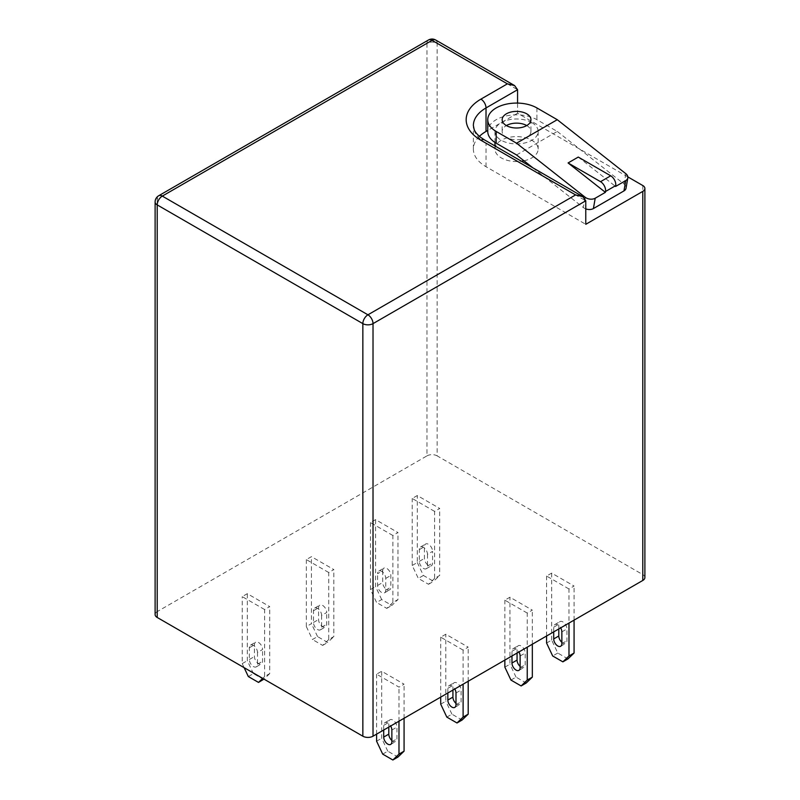 <?xml version="1.0" encoding="UTF-8"?>
<svg xmlns="http://www.w3.org/2000/svg" width="800" height="800" viewBox="0 0 800 800"><rect width="100%" height="100%" fill="white"/><g stroke="black" fill="none" stroke-linecap="round" stroke-linejoin="round"><path stroke-width="0.6" stroke-dasharray="4 3" d="M391.86 740.46A5.76 3.32 -120 0 0 395.75 741.48A5.76 3.32 -120 0 0 396.95 738.84L396.95 727.09A5.76 3.32 -120 0 0 392.87 720.04A5.76 3.32 -120 0 0 390 719.75A5.76 3.32 -120 0 0 388.8 722.39L388.8 727.09M382.7 754.12L387.78 751.18L397.96 757.06M387.78 751.18L381.68 738.26L381.68 671.26L404.07 684.19L398.98 687.12L376.59 674.19L381.68 671.26M404.07 718.27L404.07 684.19M383.71 730.03L383.71 725.33A5.76 3.32 60 0 1 384.91 722.69A5.76 3.32 60 0 1 387.78 722.97A5.76 3.32 60 0 1 390.66 726.01M376.59 734.14L376.59 674.19M398.98 721.21L398.98 687.12M376.59 741.19L381.68 738.26M155.11 614.54A7.2 4.16 180 0 1 157.22 611.61L157.22 199.04L426.98 43.3L426.98 455.87L157.22 611.61M426.98 455.87A7.2 4.16 180 0 1 437.15 455.87L437.15 43.3L517.57 89.72M642.78 185.52L642.78 574.58L437.15 455.87M642.78 574.58A7.2 4.16 180 0 1 644.89 577.52M568.98 588.98L546.58 576.05L551.67 573.11L574.07 586.04L568.98 588.98L568.98 623.07M527.24 613.07L504.85 600.15L509.94 597.21L532.33 610.14L527.24 613.07L527.24 647.16M463.11 650.1L440.72 637.17L445.81 634.23L468.2 647.16L463.11 650.1L463.11 684.19M264.61 609.55L242.22 596.62L247.31 593.68L269.7 606.61L264.61 609.55L264.61 676.55L269.7 673.61L269.7 606.61M328.74 572.52L306.35 559.59L311.44 556.66L333.83 569.58L328.74 572.52L328.74 639.52L333.83 636.58L333.83 569.58M392.87 535.5L370.48 522.57L375.57 519.63L397.96 532.56L392.87 535.5L392.87 602.5L397.96 599.56L397.96 532.56M434.61 511.4L412.22 498.47L417.3 495.53L439.7 508.46L434.61 511.4L434.61 578.4L439.7 575.46L439.7 508.46M257.49 652.45L257.49 664.2A5.76 3.32 60 0 1 256.3 666.84A5.76 3.32 60 0 1 251.86 665.3A5.76 3.32 60 0 1 249.35 659.5L249.35 647.75A5.76 3.32 60 0 1 250.54 645.11A5.76 3.32 60 0 1 253.42 645.4A5.76 3.32 60 0 1 257.49 652.45L262.58 649.51A5.76 3.32 -120 0 0 258.51 642.46A5.76 3.32 -120 0 0 255.63 642.17A5.76 3.32 -120 0 0 254.44 644.81L254.44 656.56A5.76 3.32 -120 0 0 256.95 662.36A5.76 3.32 -120 0 0 261.39 663.9A5.76 3.32 -120 0 0 262.58 661.27L262.58 649.51M244.13 667.66L242.22 663.62L242.22 596.62M262.71 678.38L264.61 676.55M306.35 559.59L306.35 626.59L311.44 623.65L311.44 556.66M248.33 676.55L253.42 673.61L263.6 679.49M253.42 673.61L247.31 660.68L247.31 593.68M269.7 673.61L263.98 679.12M427.48 554.31L427.48 566.06A5.76 3.32 60 0 1 426.29 568.7A5.76 3.32 60 0 1 421.85 567.15A5.76 3.32 60 0 1 419.34 561.36L419.34 549.6A5.76 3.32 60 0 1 420.53 546.97A5.76 3.32 60 0 1 423.41 547.25A5.76 3.32 60 0 1 427.48 554.31L432.57 551.37L432.57 563.12A5.76 3.32 60 0 1 431.38 565.76A5.76 3.32 60 0 1 426.94 564.21A5.76 3.32 60 0 1 424.43 558.42L424.43 546.67A5.76 3.32 60 0 1 425.62 544.03A5.76 3.32 60 0 1 428.5 544.31A5.76 3.32 60 0 1 432.57 551.37M434.61 578.4L428.5 584.28L418.32 578.4L412.22 565.47L412.22 498.47M382.7 570.76L382.7 582.51A5.76 3.32 -120 0 0 385.21 588.31A5.76 3.32 -120 0 0 389.65 589.85A5.76 3.32 -120 0 0 390.84 587.22L390.84 575.46A5.76 3.32 -120 0 0 386.77 568.41A5.76 3.32 -120 0 0 383.89 568.12A5.76 3.32 -120 0 0 382.7 570.76L377.61 573.7A5.76 3.32 60 0 1 378.8 571.06A5.76 3.32 60 0 1 381.68 571.35A5.76 3.32 60 0 1 385.75 578.4L385.75 590.15A5.76 3.32 60 0 1 384.56 592.79A5.76 3.32 60 0 1 380.12 591.25A5.76 3.32 60 0 1 377.61 585.45L377.61 573.7M370.48 522.57L370.48 589.57L376.59 602.5L381.68 599.56L391.86 605.44L397.96 599.56M381.68 599.56L375.57 586.63L375.57 519.63M440.72 704.17L445.81 701.23L445.81 634.23M440.72 697.12L440.72 637.17M558.8 628.94L558.8 624.24A5.76 3.32 60 0 1 559.99 621.61A5.76 3.32 60 0 1 562.87 621.89A5.76 3.32 60 0 1 566.94 628.94L566.94 640.7A5.76 3.32 60 0 1 565.75 643.33A5.76 3.32 60 0 1 561.85 642.31M546.58 643.05L551.67 640.11L557.78 653.04L567.96 658.92M551.67 640.11L551.67 573.11M574.07 620.13L574.07 586.04M242.22 663.62L247.31 660.68M455.99 703.43A5.76 3.32 -120 0 0 459.88 704.45A5.76 3.32 -120 0 0 461.08 701.82L461.08 690.06A5.76 3.32 -120 0 0 457 683.01A5.76 3.32 -120 0 0 454.13 682.73A5.76 3.32 -120 0 0 452.93 685.36L452.93 690.06M446.82 717.1L451.91 714.16L462.09 720.04M451.91 714.16L445.81 701.23M468.2 681.25L468.2 647.16M321.62 615.43L321.62 627.18A5.76 3.32 60 0 1 320.43 629.82A5.76 3.32 60 0 1 315.99 628.27A5.76 3.32 60 0 1 313.48 622.48L313.48 610.72A5.76 3.32 60 0 1 314.67 608.09A5.76 3.32 60 0 1 317.55 608.37A5.76 3.32 60 0 1 321.62 615.43L326.71 612.49A5.76 3.32 -120 0 0 322.64 605.43A5.76 3.32 -120 0 0 319.76 605.15A5.76 3.32 -120 0 0 318.57 607.79L318.57 619.54A5.76 3.32 -120 0 0 321.08 625.33A5.76 3.32 -120 0 0 325.52 626.88A5.76 3.32 -120 0 0 326.71 624.24L326.71 612.49M306.35 626.59L312.46 639.52L317.55 636.58L327.73 642.46L333.83 636.58M328.74 639.52L322.64 645.4L312.46 639.52M504.85 667.14L509.94 664.21L509.94 597.21M504.85 660.09L504.85 600.15M412.22 565.47L417.3 562.53L417.3 495.53M392.87 602.5L386.77 608.37L376.59 602.5M520.12 666.41A5.76 3.32 -120 0 0 524.01 667.43A5.76 3.32 -120 0 0 525.21 664.79L525.21 653.04A5.76 3.32 -120 0 0 521.13 645.99A5.76 3.32 -120 0 0 518.25 645.7A5.76 3.32 -120 0 0 517.06 648.34L517.06 653.04M510.95 680.07L516.04 677.13L526.22 683.01M516.04 677.13L509.94 664.21M532.33 644.22L532.33 610.14M447.84 693L447.84 688.3A5.76 3.32 60 0 1 449.04 685.66A5.76 3.32 60 0 1 451.91 685.95A5.76 3.32 60 0 1 454.79 688.99M546.58 635.99L546.58 576.05M627.85 176.9L517.57 113.23L517.57 103.08M511.97 655.98L511.97 651.28A5.76 3.32 60 0 1 513.17 648.64A5.76 3.32 60 0 1 516.04 648.92A5.76 3.32 60 0 1 518.92 651.96M417.3 562.53L423.41 575.46L433.59 581.34L439.7 575.46M370.48 589.57L375.57 586.63M317.55 636.58L311.44 623.65M553.71 631.88L553.71 627.18A5.76 3.32 60 0 1 554.9 624.54A5.76 3.32 60 0 1 557.78 624.83A5.76 3.32 60 0 1 560.66 627.87M428.5 584.28L433.59 581.34M517.57 113.23L487.76 130.44M479.43 136.34A43.19 24.93 0 0 0 473.37 149.08A43.19 24.93 0 0 0 486.02 166.71L585.77 224.31M523.96 160.79A21.59 12.47 0 0 0 538.15 149.08A21.59 12.47 0 0 0 531.82 140.27A21.59 12.47 0 0 0 508.29 137.56A21.59 12.47 0 0 0 494.96 149.08A21.59 12.47 0 0 0 501.28 157.9A21.59 12.47 0 0 0 521.44 161.22M423.41 575.46L418.32 578.4M386.77 608.37L391.86 605.44M557.78 653.04L552.69 655.98M322.64 645.4L327.73 642.46M531.82 122.63A21.59 12.47 0 0 0 508.29 119.93A21.59 12.47 0 0 0 494.96 131.45A21.59 12.47 0 0 0 501.28 140.27A21.59 12.47 0 0 0 524.82 142.97A21.59 12.47 0 0 0 538.15 131.45A21.59 12.47 0 0 0 531.82 122.63M516.55 154.96L557.27 131.45L536.91 119.7A28.79 16.62 0 0 0 505.54 116.09A28.79 16.62 0 0 0 487.76 131.45M557.27 131.45L624.03 184.04A7.2 4.83 -170.2 0 1 626.04 188.21M532.91 167.85L583.32 207.55L584.9 198.42M585.77 208.89A7.2 4.83 -170.2 0 1 583.32 207.55M578.26 157.07L615.57 186.46M526.73 125.57L526.73 125.57A14.4 8.31 180 0 1 530.95 131.45A14.4 8.31 180 0 1 522.06 139.13A14.4 8.31 180 0 1 506.37 137.33A14.4 8.31 180 0 1 502.16 131.45A14.4 8.31 180 0 1 506.37 125.57M391.86 730.03L396.95 727.09M391.86 741.78L396.95 738.84M383.71 725.33L388.8 722.39M158.71 195.74A7.2 4.16 -120 0 0 157.22 199.04A7.2 4.16 0 0 0 155.11 201.97M435.66 40A7.2 4.16 120 0 1 437.15 43.3A7.2 4.16 0 0 0 426.98 43.3A7.2 4.16 -120 0 1 428.47 40M257.49 664.2L262.58 661.27M249.35 659.5L254.44 656.56M249.35 647.75L254.44 644.81M486.02 166.71L486.02 143.2L585.77 200.8M427.48 566.06L432.57 563.12M419.34 561.36L424.43 558.42M419.34 549.6L424.43 546.67M377.61 585.45L382.7 582.51M385.75 578.4L390.84 575.46M385.75 590.15L390.84 587.22M553.71 627.18L558.8 624.24M561.85 631.88L566.94 628.94M561.85 643.64L566.94 640.7M455.99 704.76L461.08 701.82M455.99 693L461.08 690.06M447.84 688.3L452.93 685.36M313.48 610.72L318.57 607.79M313.48 622.48L318.57 619.54M321.62 627.18L326.71 624.24M520.12 655.98L525.21 653.04M520.12 667.73L525.21 664.79M511.97 651.28L517.06 648.34M473.37 149.08L473.37 125.57A43.19 24.93 0 0 0 486.02 143.2A7.2 4.16 120 0 0 484.52 139.91M625.83 173.7L624.03 184.04M536.91 107.94L536.91 119.7M390.66 744.42L395.75 741.48M384.91 722.69L390 719.75M250.54 645.11L255.63 642.17M256.3 666.84L261.39 663.9M426.29 568.7L431.38 565.76M420.53 546.97L425.62 544.03M384.56 592.79L389.65 589.85M378.8 571.06L383.89 568.12M554.9 624.54L559.99 621.61M560.66 646.27L565.75 643.33M454.79 707.39L459.88 704.45M449.04 685.66L454.13 682.73M314.67 608.09L319.76 605.15M320.43 629.82L325.52 626.88M513.17 648.64L518.25 645.7M518.92 670.37L524.01 667.43M494.96 131.45L494.96 142.44M494.96 145.93L494.96 149.08M538.15 131.45L538.15 149.08M502.16 119.7L502.16 131.45M530.95 119.7L530.95 131.45"/><path stroke-width="1.2" d="M390.66 726.01A5.76 3.32 60 0 1 391.86 730.03L391.86 741.78A5.76 3.32 60 0 1 390.66 744.42A5.76 3.32 60 0 1 386.23 742.87A5.76 3.32 60 0 1 383.71 737.08L383.71 730.03M388.8 727.09L388.8 734.14A5.76 3.32 -120 0 0 391.86 740.46M376.59 734.14L376.59 741.19L382.7 754.12L392.87 760L398.98 754.12L404.07 751.18L404.07 718.27M404.07 751.18L397.96 757.06L392.87 760M398.98 754.12L398.98 721.21M373.02 736.2A7.2 4.16 180 0 1 362.85 736.2L362.85 323.63A7.2 4.16 0 0 0 373.02 323.63L373.02 736.2L642.78 580.46L642.78 191.4A7.2 4.16 0 0 0 644.89 188.46A7.2 4.16 0 0 0 642.78 185.52L627.85 176.9M517.57 103.08L517.57 89.72L514.59 85.57L435.66 40A7.2 4.16 120 0 0 432.06 40.36L162.31 196.1A7.2 4.16 -120 0 0 158.71 195.74A7.2 7.2 0 0 0 155.11 201.97A7.2 4.16 0 0 0 157.22 204.91L157.22 617.48L362.85 736.2M157.22 617.48A7.2 4.16 180 0 1 155.11 614.54L155.11 201.97M644.89 188.46L644.89 577.52A7.2 4.16 180 0 1 642.78 580.46M244.13 667.66L248.33 676.55L258.51 682.42L262.71 678.38M263.98 679.12L258.51 682.42M585.77 200.8L373.02 323.63A7.2 4.16 60 0 0 367.94 314.81A7.2 4.16 120 0 0 362.85 323.63L157.22 204.91A7.2 4.16 120 0 1 162.31 196.1L367.94 314.81L575.59 194.92L582.79 196.64L585.77 200.8L585.77 224.31L642.78 191.4M463.11 684.19L463.11 717.1L457 722.98L446.82 717.1L440.72 704.17L440.72 697.12M561.85 642.31A5.76 3.32 60 0 1 558.8 636L558.8 628.94M546.58 635.99L546.58 643.05L552.69 655.98L562.87 661.85L567.96 658.92L574.07 653.04L574.07 620.13M452.93 690.06L452.93 697.12A5.76 3.32 -120 0 0 455.99 703.43M463.11 717.1L468.2 714.16L468.2 681.25M468.2 714.16L462.09 720.04L457 722.98M562.87 661.85L568.98 655.98L568.98 623.07M568.98 655.98L574.07 653.04M527.24 647.16L527.24 680.07L521.13 685.95L510.95 680.07L504.85 667.14L504.85 660.09M517.06 653.04L517.06 660.09A5.76 3.32 -120 0 0 520.12 666.41M527.24 680.07L532.33 677.13L532.33 644.22M532.33 677.13L526.22 683.01L521.13 685.95M454.79 688.99A5.76 3.32 60 0 1 455.99 693L455.99 704.76A5.76 3.32 60 0 1 454.79 707.39A5.76 3.32 60 0 1 450.36 705.85A5.76 3.32 60 0 1 447.84 700.05L447.84 693M518.92 651.96A5.76 3.32 60 0 1 520.12 655.98L520.12 667.73A5.76 3.32 60 0 1 518.92 670.37A5.76 3.32 60 0 1 514.49 668.82A5.76 3.32 60 0 1 511.97 663.03L511.97 655.98M560.66 627.87A5.76 3.32 60 0 1 561.85 631.88L561.85 643.64A5.76 3.32 60 0 1 560.66 646.27A5.76 3.32 60 0 1 556.22 644.73A5.76 3.32 60 0 1 553.71 638.93L553.71 631.88M487.76 130.44L486.02 131.45A43.19 24.93 0 0 0 479.43 136.34M521.44 161.22A21.59 12.47 0 0 0 523.96 160.79M514.59 85.57L507.39 83.85L432.06 40.36A7.2 4.16 -120 0 0 428.47 40L158.71 195.74M584.9 198.42L585.11 197.21A7.2 4.83 9.8 0 0 595.21 198.22L605.39 192.34L605.53 191.5A7.2 4.16 -120 0 0 600.53 181.68L610.71 175.81A7.2 4.16 60 0 1 615.71 185.63L615.57 186.46L625.75 180.59A7.2 4.83 9.8 0 0 627.83 177.87A7.2 4.83 9.8 0 0 625.83 173.7L557.27 119.7L536.91 107.94A28.79 16.62 0 0 0 505.54 104.34A28.79 16.62 0 0 0 487.76 119.7L487.76 131.45A28.79 16.62 0 0 0 496.19 143.2L516.55 154.96L532.91 167.85M585.11 197.21L516.55 143.2L557.27 119.7M487.76 119.7A28.79 16.62 0 0 0 496.19 131.45L516.55 143.2M627.83 177.87L626.04 188.21A7.2 4.83 -170.2 0 1 623.95 190.93L625.75 180.59M595.21 198.22L593.41 208.56L623.95 190.93M593.41 208.56A7.2 4.83 -170.2 0 1 585.77 208.89M526.73 113.82A14.4 8.31 0 0 0 511.04 112.02A14.4 8.31 0 0 0 502.16 119.7A14.4 8.31 0 0 0 506.37 125.57A14.4 8.31 0 0 0 522.06 127.37A14.4 8.31 0 0 0 530.95 119.7A14.4 8.31 0 0 0 526.73 113.82M600.53 181.68L568.08 162.95L605.39 192.34M568.08 162.95L578.26 157.07L610.71 175.81M506.37 125.57A14.4 8.31 180 0 1 526.73 125.57M383.71 737.08L388.8 734.14M553.71 638.93L558.8 636M447.84 700.05L452.93 697.12M511.97 663.03L517.06 660.09M517.57 89.72L486.02 107.94A43.19 24.93 0 0 0 473.37 125.57L474.14 129.45C475.07 132 477.3 134.68 480.85 137.49L484.52 139.91A7.2 4.16 120 0 0 480.93 140.27A50.39 29.09 180 0 1 480.93 99.13L507.39 83.85M486.02 131.45L486.02 107.94A7.2 4.16 -120 0 0 480.93 99.13M575.59 194.92L480.93 140.27M496.19 131.45L496.19 143.2M615.71 185.63L605.53 191.5M435.66 40A7.2 7.2 0 0 0 428.47 40M582.79 196.64L484.52 139.91M494.96 142.44L494.96 145.93"/></g></svg>
